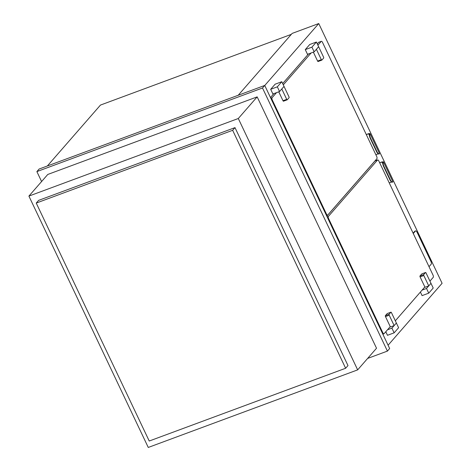<?xml version="1.0" encoding="UTF-8"?>
<svg xmlns="http://www.w3.org/2000/svg" width="471" height="471" viewBox="0 0 471 471"><rect width="100%" height="100%" fill="white"/><g stroke="black" fill="none" stroke-linecap="round" stroke-linejoin="round"><path stroke-width="0.71" d="M41.595 181.541L36.873 171.597L262.5 88L387.421 351.095L367.639 358.425M257.166 96.873L47.771 174.453L28.908 196.089L148.265 447.45L357.66 369.87L376.523 348.234L257.166 96.873L238.302 118.509L28.908 196.089M36.873 171.597L39.105 169.036L264.731 85.439L389.658 348.534L387.421 351.095M262.5 88L264.731 85.439M357.66 369.87L238.302 118.509M345.637 368.257L347.987 365.573L234.994 127.617L38.587 200.387L36.238 203.072L232.65 130.302L345.637 368.257L149.23 441.027L36.238 203.072M234.994 127.617L232.65 130.302M238.196 95.272L292.138 33.412L318.755 23.55L442.092 283.289L388.086 345.225M318.755 23.55L264.749 85.486M47.353 165.98L100.464 105.068L291.313 34.359M429.022 266.686L431.2 264.19A2.273 0.918 69.7 0 0 430.912 261.411L417.07 232.256A2.273 0.918 69.7 0 0 415.61 230.896A2.273 0.918 69.7 0 0 415.446 231.014L413.267 233.51M415.61 230.896L414.963 231.131A2.273 0.918 69.7 0 0 414.798 231.249L413.114 233.18M429.929 281.134L433.226 277.348A1.89 0.765 69.7 0 0 432.984 275.035L378.878 161.082A1.89 0.765 69.7 0 0 377.665 159.952A1.89 0.765 69.7 0 0 377.524 160.046L328.417 216.372A1.89 0.765 69.7 0 0 328.652 218.685L382.758 332.638A1.89 0.765 69.7 0 0 383.977 333.768A1.89 0.765 69.7 0 0 384.112 333.674L390.253 326.633M375.234 160.899A1.89 0.765 69.7 0 0 375.069 160.911A1.89 0.765 69.7 0 0 374.928 161.011L326.815 216.189M395.328 320.81L424.854 286.951M390.288 179.745A3.786 1.525 69.7 0 0 392.72 182.012L392.396 182.136A3.786 1.525 -110.3 0 1 389.964 179.863L390.288 179.745L383.924 166.34L383.6 166.457A3.786 1.525 -110.3 0 1 383.023 161.971L383.388 161.788A3.786 1.525 69.7 0 0 383.924 166.34M392.72 182.012A3.786 1.525 69.7 0 0 392.932 181.888L383.388 161.788M389.964 179.863L383.6 166.457M389.223 182.872L391.684 182.036M382.799 163.714L381.946 161.918L382.799 161.947M379.673 162.76L381.946 161.918M379.638 162.683L383.259 161.777M426.514 288.464L428.74 293.156L433.208 288.034L430.977 283.342L426.514 288.464L422.116 290.095M420.397 292.061L422.087 295.623L428.74 293.156M391.913 328.146L394.139 332.838L398.607 327.716L396.376 323.024L391.913 328.146L387.515 329.777M385.796 331.743L387.486 335.305L394.139 332.838M421.892 273.875A0.759 0.306 69.7 0 0 421.828 273.881A0.759 0.306 69.7 0 0 421.769 273.922L419.985 275.971A0.759 0.306 69.7 0 0 420.079 276.895L425.013 287.286L428.745 285.903L423.812 275.511A0.759 0.306 -110.3 0 1 423.717 274.587L425.501 272.538A0.759 0.306 -110.3 0 1 425.56 272.497A0.759 0.306 -110.3 0 1 426.043 272.95L430.977 283.342L428.745 285.903M387.292 313.556A0.759 0.306 69.7 0 0 387.227 313.562A0.759 0.306 69.7 0 0 387.168 313.604L385.384 315.652A0.759 0.306 69.7 0 0 385.478 316.577L390.412 326.968L394.145 325.585L389.211 315.193A0.759 0.306 -110.3 0 1 389.117 314.269L390.901 312.22A0.759 0.306 -110.3 0 1 390.959 312.179A0.759 0.306 -110.3 0 1 391.442 312.632L396.376 323.024L394.145 325.585M317.271 43.88L318.59 42.366A1.89 0.765 -110.3 0 1 318.732 42.272A1.89 0.765 -110.3 0 1 318.902 42.255M317.896 45.187L321.193 41.407A1.89 0.765 -110.3 0 1 321.328 41.307A1.89 0.765 -110.3 0 1 322.541 42.443L376.653 156.39A1.89 0.765 -110.3 0 1 376.888 158.709L327.781 215.029A1.89 0.765 -110.3 0 1 327.639 215.129A1.89 0.765 -110.3 0 1 326.427 213.993L272.315 100.046A1.89 0.765 -110.3 0 1 272.079 97.727L276.495 92.663M270.478 97.544L273.898 93.629M282.671 83.561L308.499 53.947M283.295 84.868L311.095 52.982M366.308 134.606L368.581 133.764L369.653 133.823A3.786 1.525 69.7 0 0 370.23 138.309L370.559 138.186L376.924 151.591L376.6 151.715A3.786 1.525 69.7 0 0 379.025 153.982L379.355 153.864A3.786 1.525 -110.3 0 1 376.924 151.591M370.559 138.186A3.786 1.525 -110.3 0 1 370.018 133.634L379.561 153.734A3.786 1.525 -110.3 0 1 379.355 153.864M370.23 138.309L376.6 151.715M368.581 133.764L369.435 135.566M375.858 154.718L378.131 153.876M366.273 134.535L368.828 133.587L369.894 133.629L369.435 133.793M321.746 60.135L318.137 61.477A0.759 0.306 -110.3 0 1 318.078 61.513A0.759 0.306 -110.3 0 1 317.595 61.059L313.362 52.146M316.394 49.29L321.328 59.676A0.759 0.306 69.7 0 0 321.811 60.129A0.759 0.306 69.7 0 0 321.87 60.094L323.654 58.045A0.759 0.306 69.7 0 0 323.559 57.115L318.626 46.729L316.394 49.29M318.626 46.729L314.163 51.845L307.504 54.312L305.279 49.62L309.741 44.504L316.4 42.037L318.626 46.729M314.163 51.845L311.932 47.153L305.279 49.62M311.932 47.153L316.4 42.037M287.145 99.817L283.536 101.159A0.759 0.306 -110.3 0 1 283.477 101.194A0.759 0.306 -110.3 0 1 282.994 100.741L278.761 91.827M281.793 88.966L286.727 99.357A0.759 0.306 69.7 0 0 287.21 99.811A0.759 0.306 69.7 0 0 287.269 99.775L289.053 97.727A0.759 0.306 69.7 0 0 288.959 96.796L284.025 86.411L281.793 88.966M284.025 86.411L279.562 91.527L272.903 93.994L270.678 89.302L275.141 84.185L281.799 81.719L284.025 86.411M279.562 91.527L277.331 86.835L270.678 89.302M277.331 86.835L281.799 81.719M415.446 231.014L414.798 231.249M377.524 160.046L374.928 161.011M328.417 216.372L327.127 216.848M328.652 218.685L328.099 218.891M382.758 332.638L382.205 332.844M423.812 275.511L420.079 276.895M423.717 274.587L419.985 275.971M425.501 272.538L421.769 273.922M389.211 315.193L385.478 316.577M389.117 314.269L385.384 315.652M390.901 312.22L387.168 313.604M321.193 41.407L318.59 42.366M326.427 213.993L325.867 214.199M272.315 100.046L271.761 100.246M272.079 97.727L270.79 98.204M321.328 59.676L317.595 61.059M286.727 99.357L282.994 100.741M377.665 159.952L375.069 160.911M383.977 333.768L382.846 334.192M425.56 272.497L421.828 273.881M390.959 312.179L387.227 313.562M321.328 41.307L318.732 42.272M327.639 215.129L326.509 215.547M321.811 60.129L318.078 61.513M287.21 99.811L283.477 101.194"/></g></svg>
